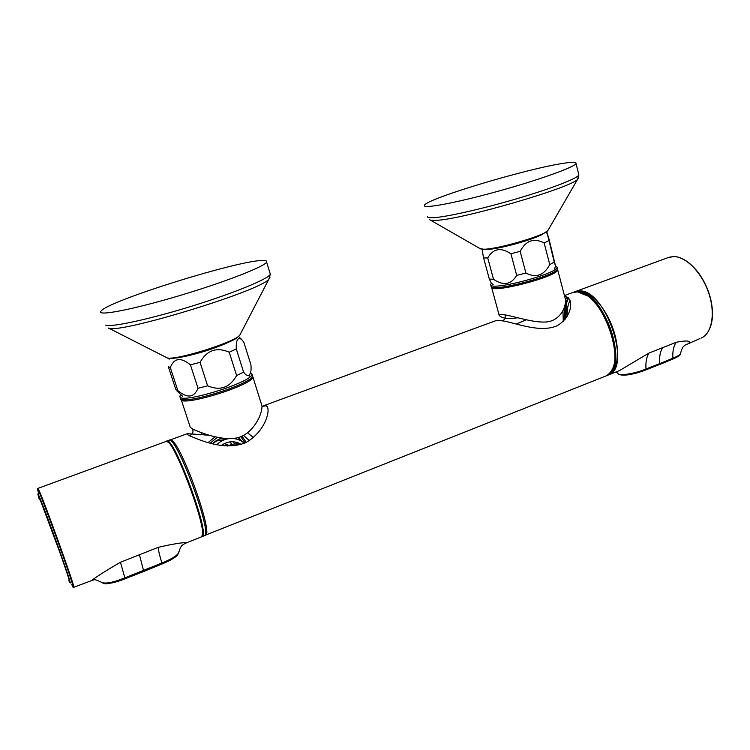 <?xml version="1.0" encoding="UTF-8"?>
<svg xmlns="http://www.w3.org/2000/svg" width="750" height="750" viewBox="0 0 750 750"><rect width="100%" height="100%" fill="white"/><g stroke="black" fill="none" stroke-linecap="round" stroke-linejoin="round"><path stroke-width="1.12" d="M517.931 317.784C507.928 319.191 501.684 318.384 499.191 315.375C498.337 314.278 500.278 314.109 505.022 314.869C515.203 316.537 533.916 323.053 546.534 321.947C559.519 320.775 566.344 307.762 565.416 299.334L564.834 297.113M505.022 314.869C505.716 317.859 504.816 319.838 502.303 320.812L496.322 320.503L263.316 405.834M516.197 324.019L526.369 319.791M564.694 296.466C574.444 297.413 572.625 316.753 557.016 325.819C539.644 333.244 515.466 322.725 502.303 320.812M181.237 399.722L190.266 427.294L192.581 429.047C200.963 432.769 222.469 441.469 238.134 437.625C253.725 433.097 262.378 414.122 261.975 405.891L261.309 403.772M192.581 429.047C193.622 432.234 192.544 434.438 189.347 435.666L187.603 434.672L187.312 433.669L209.119 435.206M262.013 406.312L266.316 405.834C271.519 408.872 265.284 431.728 245.878 442.556C224.578 451.537 198.778 439.631 189.347 435.666M253.5 437.522L247.566 432.863M215.147 436.819L208.05 442.613M210.159 443.203L217.369 437.316M243.572 435.469L249.356 440.616M564.572 319.941C563.7 310.35 564.928 302.963 568.284 297.778M201.656 536.747L202.153 536.587C210.712 534.572 172.659 433.144 166.481 441.3L166.406 441.347M204.066 535.828L204.441 535.678C213.112 533.625 175.059 432.262 168.769 440.456L166.875 441.159M579.816 290.916C605.419 289.556 632.034 367.219 608.672 374.878L607.631 375.3L608.672 374.878C619.087 370.331 620.662 346.753 611.334 324.272C602.147 301.734 584.897 286.997 574.678 291.816L579.816 290.916M565.697 318.544L566.756 302.512L565.697 318.544M573.066 292.397L578.016 291.581C603.562 290.241 630.206 367.95 606.9 375.581L619.594 370.538L648.956 353.072L676.2 342.291C685.669 340.444 690.103 340.594 689.522 342.722L689.034 342.9M555.619 265.772L557.044 267.122C557.784 273.984 487.472 292.069 490.753 284.269L491.409 283.134M557.25 267.928L557.428 268.594C558.178 275.512 487.875 293.578 491.147 285.722L490.941 284.953M250.556 372.478L251.981 374.109C252.909 382.369 176.419 405.619 180 395.953L180.581 394.762M252.159 374.672L252.487 375.694C253.425 384.019 176.962 407.269 180.516 397.538L180.338 396.994M564.872 163.097C529.191 167.925 426.084 198.834 424.481 205.284C422.016 209.119 453.947 203.372 495.769 191.888C537.572 180.431 574.959 167.062 576.009 163.519C576.506 162.094 572.794 161.953 564.872 163.097M263.447 260.484C241.725 259.191 105.141 301.678 100.8 311.456C97.462 316.359 133.238 309.459 179.241 295.716C225.206 282.028 265.022 266.409 266.606 262.069C267.103 261.047 266.053 260.512 263.447 260.484M223.997 438.431L224.503 438.816M230.419 441.816L230.897 442.922M215.606 441.141L224.344 439.631L222.441 438.469M225.056 439.547L223.219 438.431M229.688 441.909L232.181 444.366M221.287 438.591L224.625 438.459M225.272 438.525L227.334 438.919M232.791 441.731L234.947 443.991M235.087 441.975L236.756 443.981M224.475 445.856L228.853 445.434M206.062 434.259L204.956 435.225M238.322 442.884L238.613 444.178M200.137 434.944L202.144 432.938M243.366 442.481L238.088 437.634M235.322 438.816L234.394 438.384M221.034 437.991L212.438 443.784M237.497 444.037L235.678 442.087M222.984 438.272C218.916 438.881 215.438 440.728 212.541 443.803M244.303 443.259C241.163 440.503 237.469 438.919 233.222 438.525M228.478 438.703C223.997 439.453 220.087 441.459 216.75 444.731M241.209 444.384C234.572 440.541 227.925 440.906 221.25 445.491M39.731 497.709L38.166 495.141L39.347 499.828L38.175 495.169M38.784 495.478L39.084 496.172M224.241 443.625L228.966 445.387M240.506 444.6C236.109 443.428 231.806 443.906 227.578 446.044M243.609 372.141L236.287 348.947C235.978 339.928 237.797 336.797 241.734 339.544L243.806 342.188L250.922 364.828C251.306 369.009 251.025 371.981 250.069 373.744C248.634 376.65 246.478 376.116 243.609 372.141L236.616 375.553C229.781 387.684 220.116 391.116 207.628 385.828L198.019 388.284C194.025 397.734 187.303 398.503 177.863 390.609L175.819 389.522L168.328 366.666L170.316 367.566L177.863 390.609M236.287 348.947L229.219 352.219C216.713 346.772 206.991 350.138 200.053 362.334L190.416 364.838L198.019 388.284M190.416 364.838C180.769 357.019 174.075 357.928 170.316 367.566M229.219 352.219L236.616 375.553M200.053 362.334L207.628 385.828M226.303 343.322C212.775 349.05 198.666 353.503 183.966 356.681M546.375 232.088L548.494 236.972L555.562 266.128L554.269 262.125L549.769 264.562C543.956 275.438 535.997 278.259 525.891 273.028L516.694 275.428C511.022 284.738 503.288 286.012 493.5 279.262L489.338 279.094L491.213 282.956L493.125 284.569M547.05 232.688L554.269 262.125M548.691 240.684L544.144 243.009C534.028 237.637 526.022 240.412 520.144 251.334L510.919 253.772C500.916 247.106 493.191 248.494 487.734 257.953L483.6 257.944L489.338 279.094M483.6 257.944C482.531 252.609 482.269 249.9 482.812 249.797L482.906 249.525M510.919 253.772L516.694 275.428M487.734 257.953L493.5 279.262M544.144 243.009L549.769 264.562M520.144 251.334L525.891 273.028M537.375 236.662C526.312 241.322 504.919 247.191 493.05 248.831M104.85 583.219C109.078 583.913 115.838 582.422 125.137 578.766C115.266 582.684 108.188 584.156 103.931 583.181M126.056 578.428L158.166 565.622M177.506 554.456C175.669 557.353 170.503 560.522 162.037 563.972L125.147 578.766C115.594 582.694 105.206 584.4 104.803 583.678L101.578 582.553M91.191 580.716C95.025 580.003 92.85 578.288 101.006 582.056C104.466 584.203 112.416 582.806 124.847 577.866L161.916 563.006L162.066 563.953C170.016 560.691 174.975 557.7 176.944 555M89.766 581.297L91.097 580.772C97.903 575.775 107.681 569.616 120.45 562.275L158.194 547.341C171.825 544.191 181.528 542.578 187.303 542.494L188.138 542.166M71.681 584.269L71.681 584.278C76.153 594.834 71.194 578.841 61.012 550.275C51.516 523.575 40.406 494.288 38.138 489.853C37.247 488.053 37.294 488.812 38.278 492.131M38.109 495.103C37.706 493.566 37.828 493.453 38.456 494.756C40.547 498.947 50.559 525.403 59.175 549.619C68.175 575.081 71.7 585.984 69.75 582.337L70.275 582.525M158.194 547.341C158.456 550.716 159.703 555.938 161.916 563.006C171.15 559.275 176.728 555.9 178.65 552.881L178.866 551.709M143.747 571.481L162.066 563.953C175.228 558.337 176.784 555.769 177.431 555.122L178.65 552.881C180.862 545.306 181.575 545.128 187.238 542.512M124.847 577.866L120.45 562.275M620.7 374.503C626.878 375.534 635.175 374.044 645.591 370.022L667.65 361.294M672.684 359.137C676.688 357.441 678.853 356.091 679.181 355.069M679.5 354.844C679.219 355.95 676.884 357.413 672.506 359.231L645.722 369.975C634.5 374.288 625.875 375.75 619.837 374.353M616.125 371.916L617.372 372.947C617.953 376.688 635.372 373.519 646.003 368.981L659.7 363.637L659.212 364.716M617.522 371.353L619.575 370.538M682.556 258.853C695.85 266.091 705.253 279.647 710.766 299.531C713.288 310.753 713.044 320.203 710.053 327.881M662.756 347.381C660.178 351.488 659.166 356.906 659.709 363.628L672.919 358.2L672.506 359.231M672.919 358.191C677.241 356.391 679.734 354.938 680.4 353.841L680.466 353.391M648.956 353.072C646.509 357.028 645.525 362.334 646.003 368.981L645.759 369.956C642.741 371.137 632.288 374.691 626.128 375.019C621.966 375.422 619.181 374.887 617.756 373.416M568.706 298.163C565.772 303.206 564.666 310.144 565.378 318.947M570.084 300.309C567.909 304.416 566.916 309.788 567.122 316.425M169.5 440.325L171.806 440.466C182.081 445.753 213.516 534.019 205.575 535.228L205.275 535.359M564.431 295.566L572.006 292.791L577.116 291.909C602.634 290.587 629.288 368.316 606.009 375.938L604.847 376.397M563.278 321.328L562.941 310.706M565.462 299.775L567.047 297.009M557.55 269.016L557.7 269.653C558.459 276.609 488.175 294.647 491.428 286.762L491.428 286.519M252.581 375.872L252.834 376.828C253.8 385.191 177.347 408.441 180.891 398.663L180.891 398.606M207.244 435.253L207.769 434.803M242.072 436.2L246.197 442.397M245.034 442.941L240.881 436.706M578.456 177.881L577.566 179.344C571.219 187.772 461.316 219.647 436.341 220.331C432.516 220.594 430.303 220.378 429.684 219.694M578.672 174.084L578.888 174.919C577.791 178.266 552.178 188.287 517.922 198.403C483.713 208.537 447.881 216.684 434.363 217.65C429.3 218.016 427.031 217.566 427.556 216.309M548.391 229.688L547.837 230.634C543.956 235.791 496.35 249.562 483.656 249.216L480.103 248.616L430.406 220.106M270.056 277.059L268.819 279.291C259.809 291.225 115.884 334.997 108.159 327.975M269.934 272.934L270.328 274.209C268.809 278.691 234.909 292.8 192.459 305.963C150.019 319.153 111.084 327.562 105.675 325.116M240.544 333.731L239.775 335.212C234.225 342.572 172.294 361.631 166.669 357.656M68.85 580.678C71.147 585.422 68.213 576.159 60.038 552.891L39.525 497.981M73.866 587.625L73.922 587.597C75.844 588.9 42.769 497.147 38.494 489.328L37.856 488.4L38.138 489.928M37.922 488.381L165.797 441.553C171.938 433.406 210 534.862 201.469 536.859L201.103 537M61.012 550.275L59.137 549.572C50.606 525.562 40.519 499.031 38.597 495.056L38.138 489.853M139.369 554.522L143.784 571.462L125.147 578.766M646.003 368.981L645.759 369.956L672.628 359.175C680.616 355.425 679.022 355.828 680.175 354.572L680.4 353.841C682.875 345.056 683.55 347.025 684.844 345.216L699.947 338.569M575.925 291.356L667.762 257.728L673.509 256.575C685.875 256.397 701.775 272.419 708.656 292.838C715.65 313.228 712.059 333.309 701.269 338.044C712.238 333.206 715.8 313.125 708.844 292.781C701.972 272.409 686.128 256.397 673.612 256.556L669.028 257.25M672.919 358.2C672.422 351.619 673.519 346.312 676.2 342.291M186.966 433.8L170.316 439.894M573.103 292.378L577.453 291.853L588.394 296.25C596.213 303.141 602.737 311.887 607.987 322.5C611.634 330.872 613.978 339.188 615.009 347.466C616.359 362.306 613.359 371.803 606.009 375.938L204.666 535.472M491.616 287.456L499.191 315.375M557.4 268.725L565.416 299.334M251.981 374.109L261.975 405.891M207.188 435.253L207.731 434.784M202.153 536.587L204.441 535.678M574.678 291.816L574.134 292.013M557.044 267.122L557.428 268.594M480.516 248.859C483.975 249.356 483.319 252.253 519.628 242.662L537.619 236.569L542.034 234.628L547.837 230.634L577.566 179.344L578.888 174.919L576.009 163.519M166.856 357.722C167.541 358.547 171.206 358.575 177.853 357.797C188.578 355.922 200.831 352.613 214.631 347.878C238.969 338.372 235.575 338.681 239.775 335.212L268.819 279.291L270.328 274.209L266.606 262.069M166.191 357.375L108.647 328.125M238.566 336.525L241.725 339.534M169.369 358.341L169.134 359.222M249.169 376.172L250.059 373.744M182.672 396.347L176.934 390.919M554.522 268.706L555.553 266.128M73.303 587.456L91.097 580.763M187.303 542.494L201.469 536.859L203.072 533.559M166.106 441.422L169.247 442.547M59.147 549.6L69.862 581.034M618.441 370.997L619.716 370.481M607.491 375.347L608.672 374.878M568.369 297.844C565.491 303.225 564.45 310.322 565.247 319.125"/></g></svg>
